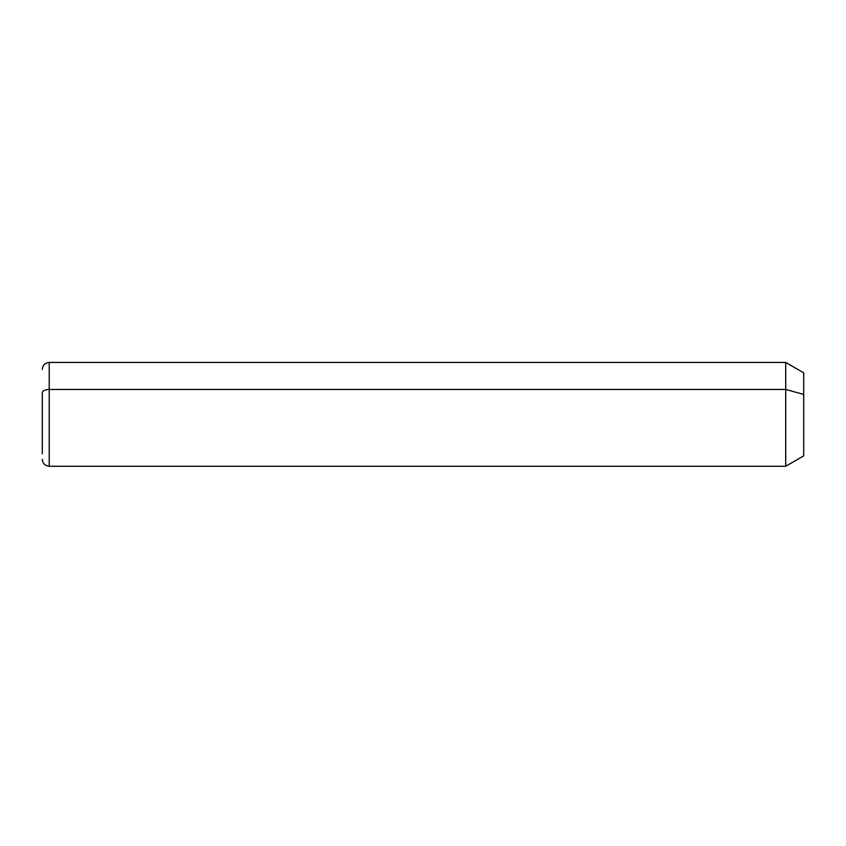 <?xml version="1.0" encoding="UTF-8"?>
<svg xmlns="http://www.w3.org/2000/svg" width="846" height="846" viewBox="0 0 846 846"><rect width="100%" height="100%" fill="white"/><g stroke="black" fill="none" stroke-linecap="round" stroke-linejoin="round"><path stroke-width="1.27" d="M42.3 369.353C42.712 365.155 45.018 362.839 49.227 362.437L785.712 362.437L803.7 372.822L803.7 394.437L785.712 389.456L803.7 394.437L803.7 455.878L785.712 466.262L785.712 362.437L785.712 466.262L49.227 466.262L49.227 389.456L785.712 389.456L49.227 389.456L49.227 362.437L49.227 389.456A6.927 3.321 180 0 0 42.3 392.777L42.3 453.837L42.3 392.777A6.927 3.321 0 0 1 49.227 389.456L49.227 466.262C45.018 465.85 42.712 463.545 42.3 459.336M803.7 434.262L803.7 394.437"/></g></svg>
